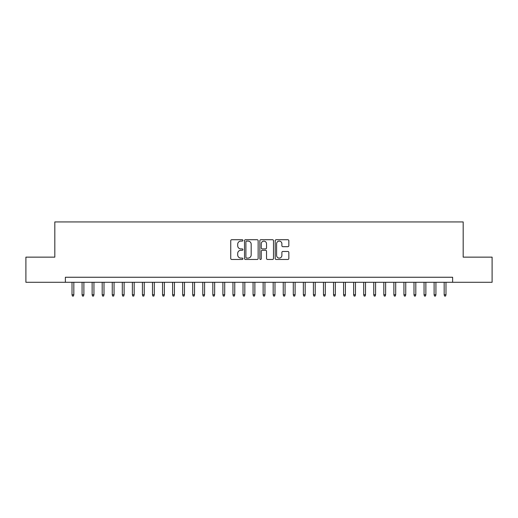 <?xml version="1.0" encoding="UTF-8"?>
<svg xmlns="http://www.w3.org/2000/svg" width="518" height="518" viewBox="0 0 518 518"><rect width="100%" height="100%" fill="white"/><g stroke="black" fill="none" stroke-linecap="round" stroke-linejoin="round"><path stroke-width="0.78" d="M242.91 240.417A0.693 0.693 0 0 0 242.217 239.724L231.727 239.724A0.984 0.984 0 0 0 230.737 240.708L230.737 258.482A0.984 0.984 0 0 0 231.727 259.466L242.217 259.466A0.693 0.693 0 0 0 242.91 258.78A0.693 0.693 0 0 0 242.217 258.087L240.857 258.087A3.16 3.16 0 0 1 237.697 254.927L237.697 253.444A3.16 3.16 0 0 1 240.857 250.285L242.217 250.285A0.693 0.693 0 0 0 242.91 249.598A0.693 0.693 0 0 0 242.217 248.905L240.857 248.905A3.16 3.16 0 0 1 237.697 245.746L237.697 244.263A3.16 3.16 0 0 1 240.857 241.103L242.217 241.103A0.693 0.693 0 0 0 242.91 240.417M287.853 246.685A0.984 0.984 0 0 0 288.843 245.694L288.843 240.708A0.984 0.984 0 0 0 287.853 239.724L276.204 239.724A0.984 0.984 0 0 0 275.213 240.708L275.213 258.482A0.984 0.984 0 0 0 276.204 259.466L287.853 259.466A0.984 0.984 0 0 0 288.843 258.482L288.843 252.46A0.984 0.984 0 0 0 287.853 251.47L282.867 251.47A0.984 0.984 0 0 0 281.883 252.46L281.883 255.445A2.642 2.642 0 0 1 279.241 258.087A2.642 2.642 0 0 1 276.599 255.445L276.599 243.745A2.642 2.642 0 0 1 279.241 241.103A2.642 2.642 0 0 1 281.883 243.745L281.883 245.694A0.984 0.984 0 0 0 282.867 246.685L287.853 246.685M65.378 282.284L25.9 282.284L25.9 257.142L54.817 257.142L54.817 221.937L463.183 221.937L463.183 257.142L492.1 257.142L492.1 282.284L452.622 282.284L452.622 277.253L65.378 277.253L65.378 282.284L452.622 282.284M258.139 240.708A0.984 0.984 0 0 0 257.148 239.724L245.5 239.724A0.984 0.984 0 0 0 244.509 240.708L244.509 258.482A0.984 0.984 0 0 0 245.5 259.466L257.148 259.466A0.984 0.984 0 0 0 258.139 258.482L258.139 240.708M260.852 239.724L272.5 239.724A0.984 0.984 0 0 1 273.491 240.708L273.491 258.482A0.984 0.984 0 0 1 272.5 259.466L267.515 259.466A0.984 0.984 0 0 1 266.53 258.482L266.53 251.275A0.984 0.984 0 0 0 265.54 250.285L262.231 250.285A0.984 0.984 0 0 0 261.247 251.275L261.247 258.78A0.693 0.693 0 0 1 260.554 259.466A0.693 0.693 0 0 1 259.861 258.78L259.861 240.708A0.984 0.984 0 0 1 260.852 239.724M246.587 241.103A0.693 0.693 0 0 0 245.895 241.796L245.895 257.394A0.693 0.693 0 0 0 246.587 258.087L248.018 258.087A3.16 3.16 0 0 0 251.178 254.927L251.178 244.263A3.16 3.16 0 0 0 248.018 241.103L246.587 241.103M266.53 243.797A2.642 2.642 0 0 0 263.889 241.155A2.642 2.642 0 0 0 261.247 243.797L261.247 247.915A0.984 0.984 0 0 0 262.231 248.905L265.54 248.905A0.984 0.984 0 0 0 266.53 247.915L266.53 243.797M73.828 294.755L73.427 296.063L72.416 296.063L72.015 294.755L73.828 294.755L73.828 282.284M72.015 294.755L72.015 282.284M83.884 294.755L83.482 296.063L82.479 296.063L82.077 294.755L83.884 294.755L83.884 282.284M82.077 294.755L82.077 282.284M93.946 294.755L93.544 296.063L92.534 296.063L92.133 294.755L93.946 294.755L93.946 282.284M92.133 294.755L92.133 282.284M104.001 294.755L103.6 296.063L102.596 296.063L102.195 294.755L104.001 294.755L104.001 282.284M102.195 294.755L102.195 282.284M114.064 294.755L113.656 296.063L112.652 296.063L112.251 294.755L114.064 294.755L114.064 282.284M112.251 294.755L112.251 282.284M124.119 294.755L123.718 296.063L122.708 296.063L122.306 294.755L124.119 294.755L124.119 282.284M122.306 294.755L122.306 282.284M134.175 294.755L133.773 296.063L132.77 296.063L132.368 294.755L134.175 294.755L134.175 282.284M132.368 294.755L132.368 282.284M144.237 294.755L143.836 296.063L142.826 296.063L142.424 294.755L144.237 294.755L144.237 282.284M142.424 294.755L142.424 282.284M154.293 294.755L153.891 296.063L152.888 296.063L152.486 294.755L154.293 294.755L154.293 282.284M152.486 294.755L152.486 282.284M164.355 294.755L163.947 296.063L162.943 296.063L162.542 294.755L164.355 294.755L164.355 282.284M162.542 294.755L162.542 282.284M174.411 294.755L174.009 296.063L172.999 296.063L172.598 294.755L174.411 294.755L174.411 282.284M172.598 294.755L172.598 282.284M184.466 294.755L184.065 296.063L183.061 296.063L182.66 294.755L184.466 294.755L184.466 282.284M182.66 294.755L182.66 282.284M194.528 294.755L194.127 296.063L193.117 296.063L192.715 294.755L194.528 294.755L194.528 282.284M192.715 294.755L192.715 282.284M204.584 294.755L204.183 296.063L203.179 296.063L202.778 294.755L204.584 294.755L204.584 282.284M202.778 294.755L202.778 282.284M214.646 294.755L214.238 296.063L213.235 296.063L212.833 294.755L214.646 294.755L214.646 282.284M212.833 294.755L212.833 282.284M224.702 294.755L224.3 296.063L223.29 296.063L222.889 294.755L224.702 294.755L224.702 282.284M222.889 294.755L222.889 282.284M234.758 294.755L234.356 296.063L233.353 296.063L232.951 294.755L234.758 294.755L234.758 282.284M232.951 294.755L232.951 282.284M244.82 294.755L244.418 296.063L243.408 296.063L243.007 294.755L244.82 294.755L244.82 282.284M243.007 294.755L243.007 282.284M254.875 294.755L254.474 296.063L253.47 296.063L253.062 294.755L254.875 294.755L254.875 282.284M253.062 294.755L253.062 282.284M264.938 294.755L264.53 296.063L263.526 296.063L263.125 294.755L264.938 294.755L264.938 282.284M263.125 294.755L263.125 282.284M274.993 294.755L274.592 296.063L273.582 296.063L273.18 294.755L274.993 294.755L274.993 282.284M273.18 294.755L273.18 282.284M285.049 294.755L284.647 296.063L283.644 296.063L283.242 294.755L285.049 294.755L285.049 282.284M283.242 294.755L283.242 282.284M295.111 294.755L294.71 296.063L293.7 296.063L293.298 294.755L295.111 294.755L295.111 282.284M293.298 294.755L293.298 282.284M305.167 294.755L304.765 296.063L303.762 296.063L303.354 294.755L305.167 294.755L305.167 282.284M303.354 294.755L303.354 282.284M315.222 294.755L314.821 296.063L313.817 296.063L313.416 294.755L315.222 294.755L315.222 282.284M313.416 294.755L313.416 282.284M325.285 294.755L324.883 296.063L323.873 296.063L323.472 294.755L325.285 294.755L325.285 282.284M323.472 294.755L323.472 282.284M335.34 294.755L334.939 296.063L333.935 296.063L333.534 294.755L335.34 294.755L335.34 282.284M333.534 294.755L333.534 282.284M345.402 294.755L345.001 296.063L343.991 296.063L343.589 294.755L345.402 294.755L345.402 282.284M343.589 294.755L343.589 282.284M355.458 294.755L355.057 296.063L354.053 296.063L353.645 294.755L355.458 294.755L355.458 282.284M353.645 294.755L353.645 282.284M365.514 294.755L365.112 296.063L364.109 296.063L363.707 294.755L365.514 294.755L365.514 282.284M363.707 294.755L363.707 282.284M375.576 294.755L375.174 296.063L374.164 296.063L373.763 294.755L375.576 294.755L375.576 282.284M373.763 294.755L373.763 282.284M385.632 294.755L385.23 296.063L384.226 296.063L383.825 294.755L385.632 294.755L385.632 282.284M383.825 294.755L383.825 282.284M395.694 294.755L395.292 296.063L394.282 296.063L393.881 294.755L395.694 294.755L395.694 282.284M393.881 294.755L393.881 282.284M405.749 294.755L405.348 296.063L404.344 296.063L403.936 294.755L405.749 294.755L405.749 282.284M403.936 294.755L403.936 282.284M415.805 294.755L415.404 296.063L414.4 296.063L413.999 294.755L415.805 294.755L415.805 282.284M413.999 294.755L413.999 282.284M425.867 294.755L425.466 296.063L424.456 296.063L424.054 294.755L425.867 294.755L425.867 282.284M424.054 294.755L424.054 282.284M435.923 294.755L435.521 296.063L434.518 296.063L434.116 294.755L435.923 294.755L435.923 282.284M434.116 294.755L434.116 282.284M445.985 294.755L445.584 296.063L444.573 296.063L444.172 294.755L445.985 294.755L445.985 282.284M444.172 294.755L444.172 282.284"/></g></svg>
